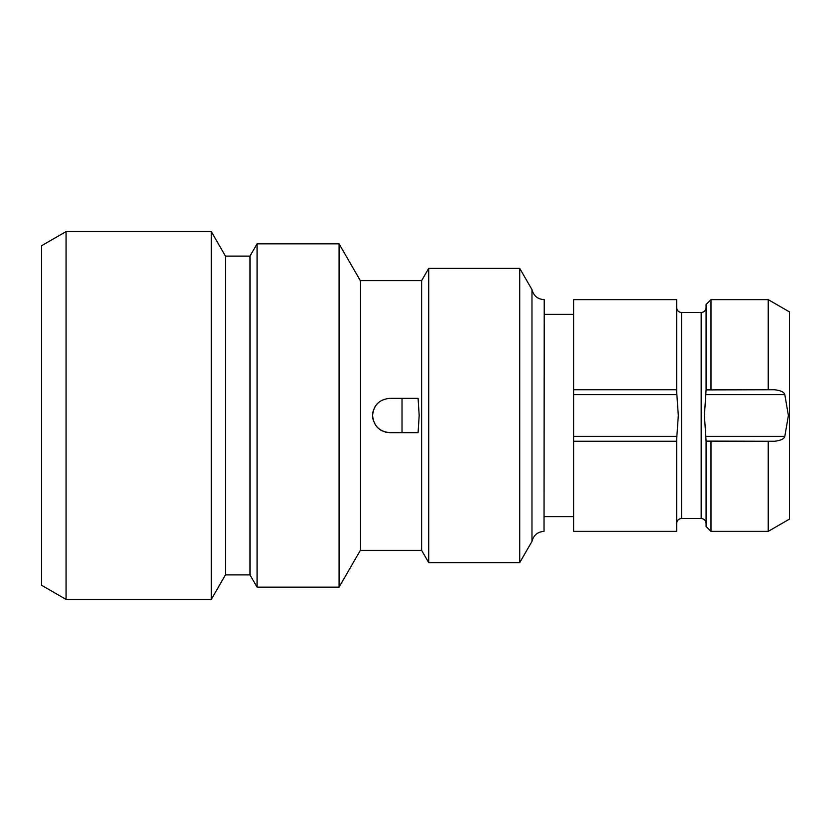 <?xml version="1.0" encoding="UTF-8"?>
<svg xmlns="http://www.w3.org/2000/svg" width="831" height="831" viewBox="0 0 831 831"><rect width="100%" height="100%" fill="white"/><g stroke="black" fill="none" stroke-linecap="round" stroke-linejoin="round"><path stroke-width="1.25" d="M66.075 599.411L41.55 585.253L41.55 245.747L66.075 231.589L211.303 231.589L211.303 599.411L66.075 599.411L66.075 231.589M211.303 599.411L225.461 574.886L225.461 256.114L211.303 231.589M225.461 256.114L249.986 256.114L249.986 574.886L257.059 587.153L339.09 587.153L339.09 243.847L257.059 243.847L257.059 587.153M339.09 587.153L360.332 550.371L360.332 280.629L339.09 243.847M360.332 280.629L421.629 280.629L421.629 550.371L428.713 562.629L519.718 562.629L519.718 268.371L428.713 268.371L428.713 562.629M419.177 415.5L418.086 432.66L389.749 432.66C379.331 431.642 373.607 425.919 372.589 415.5C373.607 405.081 379.331 399.358 389.749 398.34L418.086 398.34L419.177 415.5M402.017 432.66L402.017 398.34M519.718 268.371L531.975 289.604L531.975 541.397C533.595 535.164 537.605 531.819 544.035 531.362L544.232 299.638L544.035 531.362M573.66 436.348L573.66 299.638L676.652 299.638L676.652 391.671L678.314 415.5L676.652 439.329L676.652 531.362L573.66 531.362L573.66 436.348L676.922 436.348M573.66 441.251L676.652 441.251M573.66 389.749L676.652 389.749M768.218 299.638L789.45 311.895L789.45 519.105L768.218 531.362L768.218 441.251L706.08 441.105L704.418 415.5L706.08 389.895L768.218 389.749L768.218 299.638L710.983 299.638L710.983 389.749L707.233 389.749M768.218 389.749L774.7 389.749C780.818 390.487 784.184 392.118 784.817 394.652L788.39 415.5L784.817 436.348C784.184 438.882 780.818 440.513 774.7 441.251L768.218 441.251M706.08 441.105L706.08 526.459L710.983 531.362L710.983 441.251L707.233 441.251M706.08 389.895L706.08 304.541L710.983 299.638M378.521 402.526L376.775 404.261M375.3 406.234L374.137 408.385M373.233 410.846L372.87 412.384M372.766 417.931L373.275 420.32M376.775 426.739L378.51 428.474M380.484 429.949L382.302 430.967M385.345 432.089L386.664 432.38M676.922 394.652L573.66 394.652M676.652 307.605C676.943 310.586 678.574 312.217 681.555 312.508L681.555 518.492C678.574 518.783 676.943 520.414 676.652 523.395M681.555 312.508L701.177 312.508L701.177 518.492C704.148 518.783 705.789 520.414 706.08 523.395M784.817 436.348L705.799 436.348M784.817 394.652L705.799 394.652M225.461 574.886L249.986 574.886M249.986 256.114L257.059 243.847M360.332 550.371L421.629 550.371M421.629 280.629L428.713 268.371M531.975 289.604C533.595 295.836 537.605 299.181 544.035 299.638M531.975 541.397L519.718 562.629M544.232 314.347L573.66 314.347M544.232 516.653L573.66 516.653M681.555 518.492L701.177 518.492M710.983 531.362L768.218 531.362M701.177 312.508C704.148 312.217 705.789 310.586 706.08 307.605"/></g></svg>
